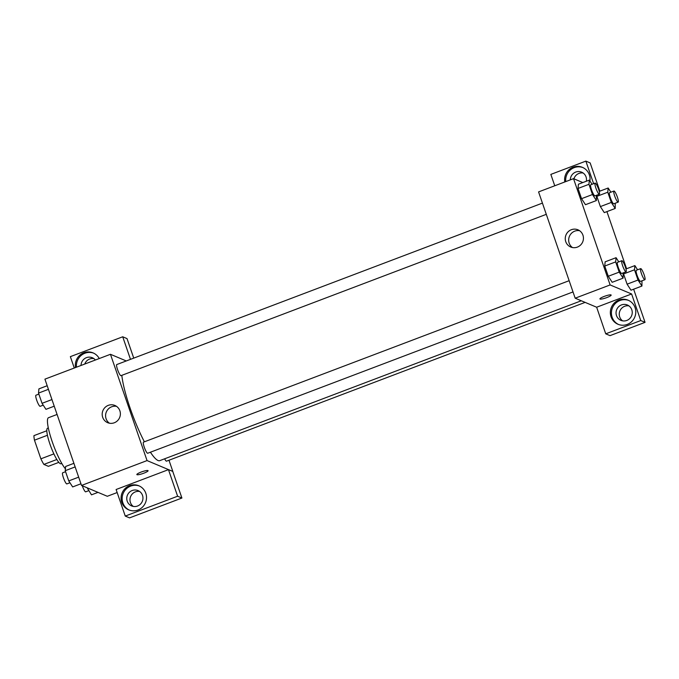<?xml version="1.0" encoding="UTF-8"?>
<svg xmlns="http://www.w3.org/2000/svg" width="679" height="679" viewBox="0 0 679 679"><rect width="100%" height="100%" fill="white"/><g stroke="black" fill="none" stroke-linecap="round" stroke-linejoin="round"><path stroke-width="1.02" d="M53.879 453.895L40.884 458.826L34.468 440.187A18.392 3.319 69.2 0 1 33.95 435.629L46.817 430.749M58.81 462.365L48.387 466.32L43.863 464.419A18.392 3.319 69.2 0 1 40.884 458.826M56.815 459.505L43.863 464.419M61.797 463.468L61.008 463.765A19.004 3.429 -110.8 0 1 51.069 447.215A19.004 3.429 -110.8 0 1 47.53 428.237L48.319 427.94M47.437 435.264L34.468 440.187M57.087 414.453L48.532 417.695A28.501 5.135 69.2 0 0 51.579 439.805A28.501 5.135 69.2 0 0 65.405 468.841M117.161 492.547L107.307 496.281L81.522 485.443L44.924 379.154L110.456 354.294L126.277 360.948M75.522 367.543A13.062 12.663 112.8 0 1 99.253 358.546M74.283 368.018L70.361 356.645L122.721 336.784L130.487 359.352M93.643 353.156A13.062 12.663 -67.2 0 0 76.481 367.186M81.022 365.455A8.309 8.055 112.8 0 1 95.374 360.014M84.756 364.046A8.309 8.055 112.8 0 1 93.88 358.605M122.721 336.784L127.015 338.592L133.738 358.122M102.69 417.322A9.345 9.056 112.8 0 1 114.904 405.456A9.345 9.056 112.8 0 1 119.631 417.577A9.345 9.056 112.8 0 1 102.69 417.322M168.978 460.235L172.831 471.43L147.054 460.583L81.522 485.443M147.054 460.583L110.456 354.294M116.525 406.348A9.345 9.056 -67.2 0 0 109.429 423.212M143.812 473.195A5.941 0.985 -19 0 1 136.852 474.57A5.941 0.985 -19 0 1 142.149 471.701A5.941 0.985 -19 0 1 148.081 470.7A5.941 0.985 -19 0 1 143.812 473.195M168.468 469.647L116.109 489.508L125.259 516.074L177.618 496.222L168.468 469.647L172.831 471.43M121.779 502.375A13.062 12.663 112.8 0 1 138.856 485.782A13.062 12.663 112.8 0 1 145.467 502.732A13.062 12.663 112.8 0 1 121.779 502.375M139.39 486.02A13.062 12.663 -67.2 0 0 122.857 502.825A13.062 12.663 -67.2 0 0 129.273 510.073M132.201 490.518A8.309 8.055 112.8 0 1 142.955 498.394A8.309 8.055 112.8 0 1 131.641 505.931A8.309 8.055 112.8 0 1 132.201 490.518M133.33 506.432A8.309 8.055 112.8 0 1 139.628 491.469M177.618 496.222L181.913 498.03L172.763 471.455M125.259 516.074L129.562 517.882L181.913 498.03M569.146 280.69L143.49 442.148A5.941 1.069 69.2 0 0 144.593 448.081A5.941 1.069 69.2 0 0 147.699 453.249L573.017 291.928M164.641 458.8A5.941 1.069 69.2 0 0 166.321 461.151A5.941 1.069 69.2 0 0 166.516 461.168L585.128 302.384M542.428 203.106L116.771 364.555A5.941 1.069 69.2 0 0 117.705 370.013A5.941 1.069 69.2 0 0 120.786 375.64A5.941 1.069 69.2 0 0 120.981 375.657L546.298 214.335M121.83 375.343A51.112 9.217 69.2 0 0 144.381 441.808M150.415 452.222A51.112 9.217 69.2 0 0 158.054 460.515A51.112 9.217 69.2 0 0 159.769 460.651L581.283 300.772M596.654 307.231L605.736 333.83L640.755 320.547L631.606 293.973L596.654 307.231L575.172 298.2L538.574 191.911L573.526 178.653L582.828 182.566M583.159 173.026A8.309 8.055 -67.2 0 0 573.916 178.815M628.907 305.881A8.309 8.055 -67.2 0 0 622.609 320.844M605.736 333.83L610.031 335.638L645.05 322.355L633.634 289.203M626.59 268.748L606.916 211.61M599.871 191.155L590.153 162.926L585.858 161.118L593.624 183.686M570.301 179.876A8.309 8.055 112.8 0 1 581.623 172.16A8.309 8.055 112.8 0 1 586.35 181.234M582.921 167.569A13.062 12.663 -67.2 0 0 565.76 181.599M564.801 181.964A13.062 12.663 112.8 0 1 582.387 167.331A13.062 12.663 112.8 0 1 589.915 180.97M626.819 320.437A8.309 8.055 112.8 0 1 616.719 309.565A8.309 8.055 112.8 0 1 632.242 312.807A8.309 8.055 112.8 0 1 626.819 320.437M628.669 300.432A13.062 12.663 -67.2 0 0 612.135 317.246A13.062 12.663 -67.2 0 0 618.552 324.486M611.058 316.787A13.062 12.663 112.8 0 1 628.134 300.194A13.062 12.663 112.8 0 1 634.746 317.144A13.062 12.663 112.8 0 1 611.058 316.787M640.755 320.547L645.05 322.355M554.751 185.774L550.839 174.401L585.858 161.118M611.295 202.444L600.372 206.594L596.858 196.358L596.968 195.119L596.858 196.358L600.372 206.594L604.285 212.612L615.208 208.461L611.295 202.444L607.773 192.216L608.163 188.007L610.879 192.191M596.425 195.323L596.391 200.551L585.476 204.702M585.468 204.693L581.555 198.675L578.033 188.448L578.415 184.221L589.347 180.096L592.063 184.272M623.144 272.916L623.101 278.144L612.186 282.294L608.274 276.268L604.751 266.041L605.133 261.814M641.961 280.826L641.927 286.054L638.014 280.037L627.09 284.178L623.568 273.951L623.687 272.712L623.568 273.951L627.09 284.178L631.003 290.213M631.606 293.973L610.124 284.942L573.526 178.653M571.353 229.714A9.345 9.056 112.8 0 1 582.692 241.936A9.345 9.056 112.8 0 1 565.259 238.287A9.345 9.056 112.8 0 1 571.353 229.714M610.124 284.942L575.172 298.2M579.594 230.707A9.345 9.056 -67.2 0 0 572.499 247.563M599.922 298.921A5.941 0.985 161 0 0 606.882 297.555A5.941 0.985 -19 0 1 599.922 298.921A5.941 0.985 -19 0 1 605.218 296.052A5.941 0.985 -19 0 1 611.151 295.059A5.941 0.985 -19 0 1 606.882 297.555A5.941 0.985 161 0 0 611.151 295.059M623.101 278.144L619.197 272.126L615.675 261.899L616.065 257.689L618.781 261.865M621.845 260.702L617.474 262.357A5.941 1.069 69.2 0 0 618.408 267.823A5.941 1.069 69.2 0 0 621.489 273.45A5.941 1.069 69.2 0 0 621.692 273.467L626.055 271.804A5.941 1.069 69.2 0 0 624.952 265.879A5.941 1.069 69.2 0 0 621.845 260.702A5.941 1.069 69.2 0 0 622.779 266.16A5.941 1.069 69.2 0 0 625.86 271.795A5.941 1.069 69.2 0 0 626.055 271.804M616.065 257.689L605.142 261.831L604.751 266.041L608.274 276.268L619.197 272.126M615.675 261.899L604.751 266.041M596.391 200.551L592.478 194.534L588.956 184.306L589.347 180.096M595.127 183.109L590.764 184.773A5.941 1.069 69.2 0 0 591.689 190.23A5.941 1.069 69.2 0 0 594.77 195.858A5.941 1.069 69.2 0 0 594.974 195.875L599.345 194.219A5.941 1.069 69.2 0 0 598.233 188.287A5.941 1.069 69.2 0 0 595.127 183.109A5.941 1.069 69.2 0 0 596.06 188.575A5.941 1.069 69.2 0 0 599.141 194.202A5.941 1.069 69.2 0 0 599.345 194.219M592.478 194.534L581.555 198.675L578.033 188.448L578.423 184.238M588.956 184.306L578.033 188.448M638.014 280.037L634.492 269.809L634.882 265.599L637.598 269.784M640.662 268.621L636.299 270.276A5.941 1.069 69.2 0 0 637.225 275.733A5.941 1.069 69.2 0 0 640.305 281.361A5.941 1.069 69.2 0 0 640.509 281.378L644.872 279.723A5.941 1.069 69.2 0 0 643.768 273.79A5.941 1.069 69.2 0 0 640.662 268.621A5.941 1.069 69.2 0 0 641.596 274.078A5.941 1.069 69.2 0 0 644.677 279.706A5.941 1.069 69.2 0 0 644.872 279.723M634.882 265.599L625.945 268.986M641.927 286.054L631.003 290.196M634.492 269.809L623.568 273.951M615.242 203.242L615.208 208.461M613.943 191.028L609.581 192.683A5.941 1.069 69.2 0 0 610.506 198.141A5.941 1.069 69.2 0 0 613.587 203.776A5.941 1.069 69.2 0 0 613.791 203.793L618.162 202.13A5.941 1.069 69.2 0 0 617.05 196.197A5.941 1.069 69.2 0 0 613.943 191.028A5.941 1.069 69.2 0 0 614.877 196.486A5.941 1.069 69.2 0 0 617.958 202.113A5.941 1.069 69.2 0 0 618.162 202.13M608.163 188.007L599.226 191.402M607.773 192.216L596.858 196.358M80.954 483.779L72.661 486.928L68.757 480.91L65.235 470.683L65.625 466.473L73.909 463.324M78.671 477.15L68.757 480.91M75.148 466.923L65.235 470.683M65.583 471.693L62.672 472.805A5.941 1.069 69.2 0 0 63.597 478.262A5.941 1.069 69.2 0 0 66.678 483.889A5.941 1.069 69.2 0 0 66.882 483.906L69.945 482.744M54.235 406.186L45.951 409.335L42.039 403.318L38.516 393.09L38.907 388.88L47.191 385.731M51.952 399.558L42.039 403.318M48.43 389.33L38.516 393.09M38.864 394.109L35.953 395.212A5.941 1.069 69.2 0 0 36.878 400.669A5.941 1.069 69.2 0 0 39.968 406.297A5.941 1.069 69.2 0 0 40.163 406.314L43.235 405.151M97.997 492.368L91.487 494.838L87.235 487.845M88.626 488.422L87.574 488.821M82.269 485.748A5.941 1.069 69.2 0 0 85.495 491.808A5.941 1.069 69.2 0 0 85.698 491.825L88.762 490.662"/></g></svg>
